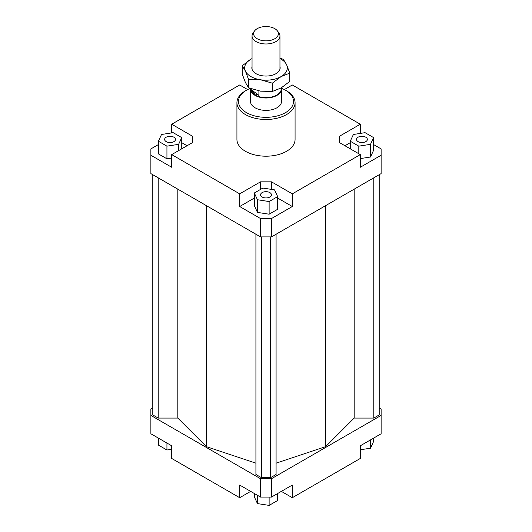 <?xml version="1.0" encoding="UTF-8"?>
<svg xmlns="http://www.w3.org/2000/svg" width="532" height="532" viewBox="0 0 532 532"><rect width="100%" height="100%" fill="white"/><g stroke="black" fill="none" stroke-linecap="round" stroke-linejoin="round"><path stroke-width="0.8" d="M281.362 87.82A15.508 8.951 180 0 1 281.508 89.05A15.508 8.951 180 0 1 271.054 97.509A15.508 8.951 180 0 1 253.791 94.57A15.508 8.951 180 0 1 250.492 89.05A15.508 8.951 180 0 1 250.519 88.511M281.315 87.847L281.315 88.771A15.315 8.838 180 0 1 270.994 97.13A15.315 8.838 180 0 1 253.944 94.224A15.315 8.838 180 0 1 250.685 88.771L250.685 88.571M258.898 90.892L258.898 95.341L253.944 93.599L251.131 89.609L251.131 88.731M254.688 30.776L253.259 32.625A13.958 8.06 0 0 0 252.042 35.917A13.958 8.06 0 0 0 255.014 40.884A13.958 8.06 0 0 0 270.549 43.531A13.958 8.06 0 0 0 279.958 35.917A13.958 8.06 0 0 0 278.741 32.625L277.312 30.776A12.389 7.155 180 0 1 272.397 39.827A12.389 7.155 180 0 1 256.244 38.111A12.389 7.155 180 0 1 254.688 30.776A12.389 7.155 180 0 1 275.756 29.287A12.389 7.155 180 0 1 277.312 30.776M258.898 95.341L251.131 89.609M281.508 89.05L281.508 101.432A15.508 8.951 180 0 1 271.932 109.705A15.508 8.951 180 0 1 255.034 107.763A15.508 8.951 180 0 1 250.492 101.432L250.492 89.05M173.898 141.632A5.426 3.132 180 0 1 167.986 142.31A5.426 3.132 180 0 1 164.634 139.417A5.426 3.132 180 0 1 166.223 137.203A5.426 3.132 180 0 1 172.142 136.518A5.426 3.132 180 0 1 175.487 139.417A5.426 3.132 180 0 1 173.898 141.632M269.837 192.591A5.426 3.132 180 0 1 271.426 194.805A5.426 3.132 180 0 1 268.075 197.698A5.426 3.132 180 0 1 262.163 197.02A5.426 3.132 180 0 1 260.574 194.805A5.426 3.132 180 0 1 263.925 191.912A5.426 3.132 180 0 1 269.837 192.591M358.103 137.203A5.426 3.132 180 0 1 364.014 136.518A5.426 3.132 180 0 1 367.366 139.417A5.426 3.132 180 0 1 365.777 141.632A5.426 3.132 180 0 1 359.858 142.31A5.426 3.132 180 0 1 356.513 139.417A5.426 3.132 180 0 1 358.103 137.203M295.074 102.703L295.074 139.417A29.074 16.785 180 0 1 277.125 154.925A29.074 16.785 180 0 1 245.445 151.287A29.074 16.785 180 0 1 236.926 139.417L236.926 102.703A29.074 16.785 0 0 0 245.445 114.566A29.074 16.785 0 0 0 277.125 118.21A29.074 16.785 0 0 0 295.074 102.703A29.074 16.785 0 0 0 286.562 90.832A29.074 16.785 0 0 0 286.555 90.832L285.465 90.201A27.524 15.893 180 0 1 285.465 112.671A27.524 15.893 180 0 1 246.535 112.671A27.524 15.893 180 0 1 246.535 90.201A27.524 15.893 180 0 1 250.24 88.405M246.535 90.201L245.438 90.832A29.074 16.785 0 0 0 236.926 102.703M281.448 88.285A27.524 15.893 180 0 1 285.465 90.201L286.562 90.832M373.61 144.571L381.125 148.913L381.125 173.598L271.48 236.9L271.48 218.546L260.52 218.546L260.52 236.9L271.48 236.9M381.125 155.244L360.29 167.267L360.29 154.606L292.314 193.854L292.314 206.516L271.48 218.546M350.262 142.676L344.942 145.748M360.29 158.589L370.485 157.013L373.61 150.27L373.61 137.608L365.065 132.674L353.394 134.483L350.262 141.219L350.262 148.82M260.52 218.546L239.686 206.516L239.686 193.854L171.71 154.606L171.71 167.267L150.875 155.244L150.875 173.598L260.52 236.9M150.875 155.244L150.875 148.913L158.39 144.571M339.463 136.252L339.463 142.583L339.463 136.252L360.29 124.222L292.314 84.974L284.334 89.582M192.537 142.583L192.537 136.252L192.537 142.583L171.71 154.606M187.058 145.748L181.738 142.676M158.39 141.219L166.935 146.154L178.606 144.352L181.738 137.608L173.193 132.674L161.515 134.483L158.39 141.219L158.39 153.881L166.935 158.815L171.71 158.077M171.71 132.907L171.71 124.222L192.537 136.252M271.48 189.399L271.48 181.831L260.52 181.831L260.52 189.425M292.314 206.516L277.671 198.064M254.329 198.064L239.686 206.516M269.125 214.203L277.671 209.269L277.671 196.614L274.545 189.871L262.875 188.062L254.329 192.996L254.329 205.658L257.455 212.401L269.125 214.203L269.125 201.548L277.671 196.614M239.686 193.854L260.52 181.831M360.29 154.606L339.463 142.583M250.652 491.382L239.686 497.713L171.71 458.464L171.71 445.803L150.875 433.773L150.875 409.088L152.79 407.978M379.21 407.978L381.125 409.088L381.125 415.419L271.48 478.72L260.52 478.72L150.875 415.419M152.79 174.709L152.79 414.94L158.21 418.072L177.821 418.072L206.409 446.661L255.919 463.166M276.081 463.166L325.591 446.661L354.179 418.072L373.79 418.072L379.21 414.94L379.21 174.709M255.919 234.246L255.919 474.484L261.338 477.61L270.662 477.61L276.081 474.484L276.081 234.246M260.52 478.72L260.52 497.074L271.48 497.074L271.48 478.72M271.48 497.074L292.314 485.051L292.314 497.713L360.29 458.464L360.29 445.803L381.125 433.773L381.125 415.419M239.686 497.713L239.686 485.051L260.52 497.074M292.314 497.713L281.348 491.382M360.29 124.222L360.29 133.412M360.29 449.779L370.485 448.203L373.61 441.467L373.61 438.115M370.485 448.203L370.485 439.917M277.671 493.503L277.671 500.466L269.125 505.4L269.125 497.074M269.125 505.4L257.455 503.591L254.329 496.855L254.329 493.503M257.455 503.591L257.455 495.305M171.71 449.274L166.935 450.012L158.39 445.078L158.39 438.115M166.935 450.012L166.935 443.05M350.262 141.219L358.807 146.154L358.807 153.755M358.807 146.154L370.485 144.352L370.485 157.013M370.485 144.352L373.61 137.608M254.329 192.996L257.455 199.739L257.455 212.401M257.455 199.739L269.125 201.548M271.48 181.831L292.314 193.854M166.935 146.154L166.935 158.815M178.606 144.352L178.606 150.623M181.738 137.608L181.738 148.82M247.666 89.582L239.686 84.974L171.71 124.222M158.21 418.072L158.21 177.834M177.821 418.072L177.821 189.153M206.409 446.661L206.409 205.658M354.179 418.072L354.179 189.153M325.591 446.661L325.591 205.658M373.79 418.072L373.79 177.834M261.338 477.61L261.338 236.9M270.662 477.61L270.662 236.9M279.958 58.108L283.41 59.385L286.595 64.698A21.32 12.309 0 0 0 281.076 59.178A21.32 12.309 0 0 0 279.958 58.58M260.481 79.773L248.59 79.487L245.405 71.069A21.32 12.309 0 0 0 250.924 76.588A21.32 12.309 0 0 0 260.481 79.773A21.32 12.309 0 0 0 281.076 76.588A21.32 12.309 0 0 0 286.595 64.698L289.78 73.117L281.076 76.588L272.371 83.165L260.481 79.773M242.22 65.762L250.924 59.178A21.32 12.309 0 0 0 245.405 71.069L242.22 65.762L242.22 74.041L245.405 82.467L248.59 87.773L260.481 91.165L272.371 91.451L281.076 87.98L289.78 81.403L289.78 73.117M279.958 66.533A14.151 8.166 180 0 1 277.159 72.904A14.151 8.166 180 0 1 255.992 73.662A14.151 8.166 180 0 1 254.841 72.904A14.151 8.166 180 0 1 252.042 66.533M252.042 58.58A21.32 12.309 0 0 0 250.924 59.178L252.042 58.56M248.59 87.773L248.59 79.487M272.371 91.451L272.371 83.165M279.958 35.917L279.958 69.233M252.042 35.917L252.042 69.233"/></g></svg>
